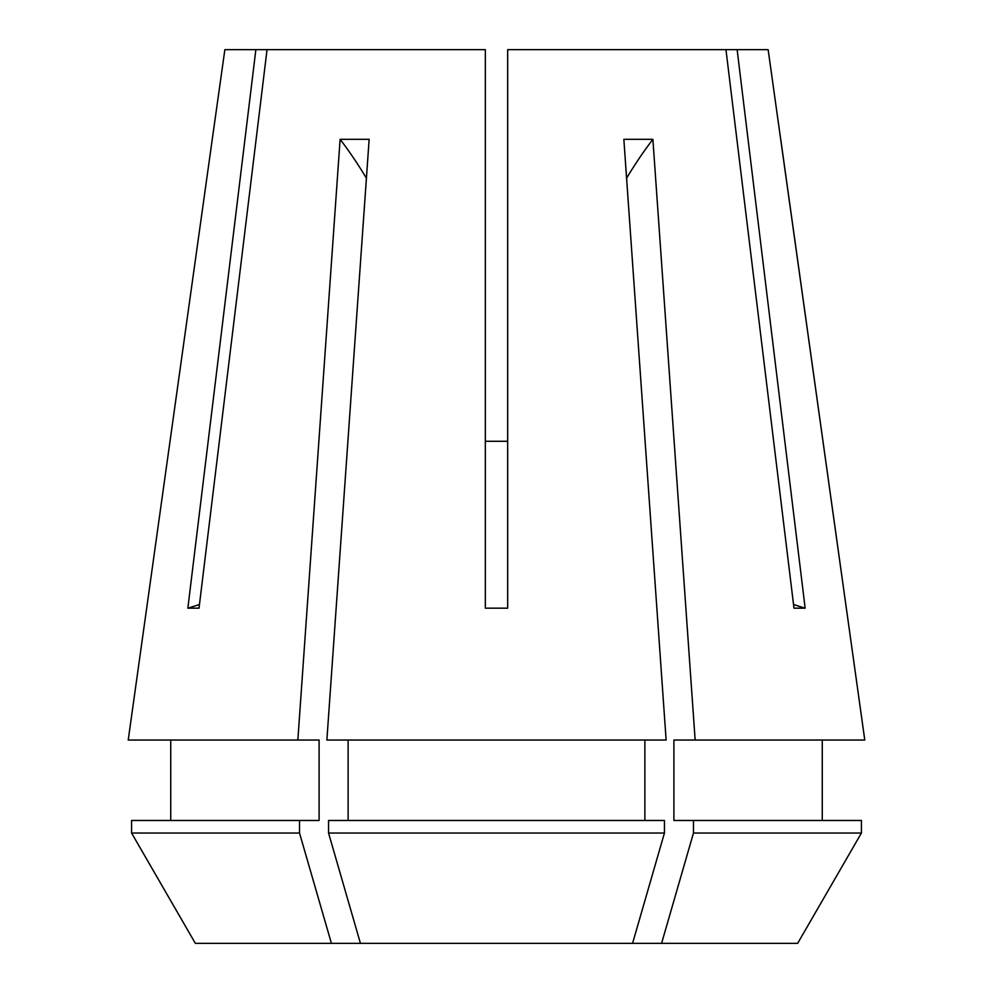 <?xml version="1.0" encoding="UTF-8"?>
<svg xmlns="http://www.w3.org/2000/svg" width="993" height="993" viewBox="0 0 993 993"><rect width="100%" height="100%" fill="white"/><g stroke="black" fill="none" stroke-linecap="round" stroke-linejoin="round"><path stroke-width="1.49" d="M212.303 139.02L224.865 49.65L485.329 49.65L485.329 608.163L507.671 608.163L507.671 49.65L725.957 49.65L793.978 608.163L805.149 608.163L737.129 49.65L768.135 49.65L864.779 740.033L695.15 740.033L652.885 139.318L623.852 139.318L666.129 740.033L326.871 740.033L369.148 139.318L340.115 139.318L297.85 740.033L128.221 740.033L212.303 139.02L128.221 740.033M255.871 49.65L187.851 608.163L199.022 608.163L267.043 49.65M328.559 833.04L664.441 833.04L664.441 820.466L328.559 820.466L328.559 833.04L360.434 943.35L797.652 943.35L861.415 833.04L797.652 943.35M864.779 740.033L780.697 139.02M360.434 943.35L195.348 943.35L131.585 833.04L131.585 820.466L319.101 820.466L319.101 740.033L297.85 740.033M170.734 820.466L170.734 740.033L170.734 820.466M348.121 820.466L348.121 740.033M644.879 820.466L644.879 740.033M195.348 943.35L131.585 833.04L299.526 833.04L299.526 820.466M331.414 943.35L299.526 833.04M632.566 943.35L664.441 833.04M661.586 943.35L693.474 833.04L693.474 820.466L673.899 820.466L673.899 740.033L695.15 740.033M822.266 740.033L822.266 820.466M693.474 820.466L861.415 820.466L861.415 833.04L693.474 833.04M737.129 49.65L725.957 49.65M507.671 441.277L485.329 441.277M805.149 608.163A390.994 338.613 90 0 1 793.531 604.476M187.851 608.163A390.994 338.613 90 0 0 199.469 604.476M626.595 178.194A558.562 279.281 90 0 1 652.885 139.318M366.405 178.194A558.562 279.281 90 0 0 340.115 139.318"/></g></svg>
